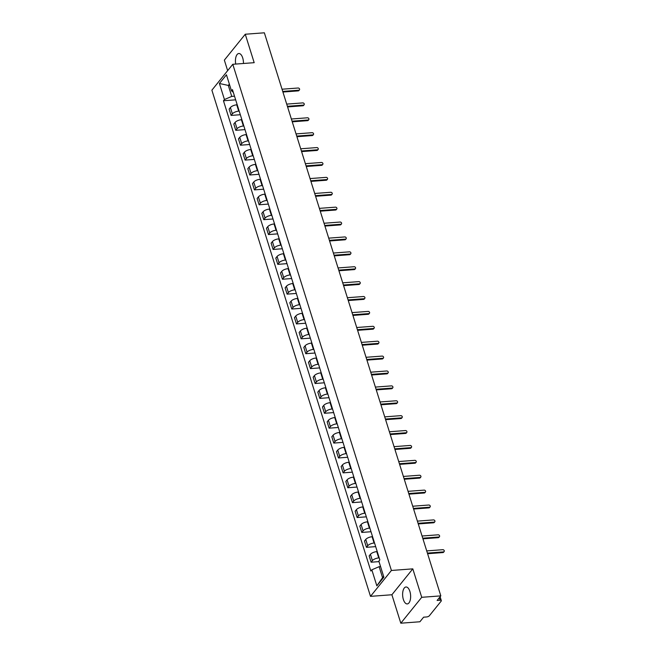 <?xml version="1.0" encoding="UTF-8"?>
<svg xmlns="http://www.w3.org/2000/svg" width="656" height="656" viewBox="0 0 656 656"><rect width="100%" height="100%" fill="white"/><g stroke="black" fill="none" stroke-linecap="round" stroke-linejoin="round"><path stroke-width="0.98" d="M409.893 591.417A8.487 3.969 -94.3 0 0 405.998 586.989A8.487 3.969 -94.3 0 0 403.366 599.494A8.487 3.969 -94.3 0 0 407.269 603.922A8.487 3.969 -94.3 0 0 409.893 591.417M243.45 63.484A8.487 3.969 -94.3 0 0 242.712 57.933A8.487 3.969 -94.3 0 0 238.809 53.513A8.487 3.969 -94.3 0 0 235.709 64.067M400.808 623.2L421.726 597.304L440.816 595.878L264.36 32.8L245.262 34.235L254.184 62.681L232.79 64.288L211.88 90.175L370.501 596.353L391.894 594.754L400.808 623.2L419.906 621.765L423.604 617.181L426.58 616.96A2.173 0.861 162.6 0 0 429.336 615.779L441.168 601.126A2.173 0.861 162.6 0 0 441.324 600.617A2.173 0.861 162.6 0 0 440.086 600.232L439.307 597.747M245.262 34.235L224.352 60.122L227.648 70.643M421.726 597.304L412.804 568.859L391.411 570.466L232.79 64.288M440.816 595.878L437.109 600.461L440.086 600.232M237.21 104.788L236.742 104.821A5.01 1.976 162.6 0 0 230.404 107.535L229.124 109.117L231.101 115.415L232.38 113.841A5.01 1.976 -17.4 0 1 238.718 111.126L239.186 111.094M240.326 114.726L231.101 115.415M241.875 119.679L241.408 119.72A5.01 1.976 162.6 0 0 235.069 122.434L233.798 124.009L235.766 130.314L237.046 128.732A5.01 1.976 -17.4 0 1 243.384 126.018L243.852 125.985M244.991 129.617L235.766 130.314M246.541 134.578L246.074 134.611A5.01 1.976 162.6 0 0 239.735 137.325L238.464 138.9L240.44 145.206L241.711 143.623A5.01 1.976 -17.4 0 1 248.05 140.909L248.517 140.876M249.657 144.509L240.44 145.206M251.207 149.47L250.74 149.502A5.01 1.976 162.6 0 0 244.401 152.217L243.13 153.799L245.106 160.097L246.377 158.514A5.01 1.976 -17.4 0 1 252.716 155.808L253.183 155.767M254.323 159.408L245.106 160.097M255.881 164.361L255.405 164.394A5.01 1.976 162.6 0 0 249.075 167.108L247.796 168.69L249.772 174.988L251.043 173.414A5.01 1.976 -17.4 0 1 257.382 170.699L257.849 170.667M258.989 174.299L249.772 174.988M260.547 179.252L260.079 179.293A5.01 1.976 162.6 0 0 253.741 182.007L252.462 183.582L254.438 189.887L255.717 188.305A5.01 1.976 -17.4 0 1 262.047 185.591L262.523 185.558M263.655 189.19L254.438 189.887M265.213 194.151L264.745 194.184A5.01 1.976 162.6 0 0 258.407 196.898L257.127 198.473L259.104 204.779L260.383 203.196A5.01 1.976 -17.4 0 1 266.721 200.482L267.189 200.449M268.329 204.082L259.104 204.779M269.878 209.043L269.411 209.075A5.01 1.976 162.6 0 0 263.072 211.79L261.801 213.372L263.769 219.67L265.049 218.087A5.01 1.976 -17.4 0 1 271.387 215.381L271.855 215.34M272.994 218.981L263.769 219.67M274.544 223.934L274.077 223.967A5.01 1.976 162.6 0 0 267.738 226.681L266.467 228.263L268.443 234.561L269.714 232.987A5.01 1.976 -17.4 0 1 276.053 230.272L276.52 230.24M277.66 233.872L268.443 234.561M279.21 238.825L278.743 238.866A5.01 1.976 162.6 0 0 272.412 241.58L271.133 243.155L273.109 249.46L274.38 247.878A5.01 1.976 -17.4 0 1 280.719 245.164L281.186 245.131M282.326 248.763L273.109 249.46M283.884 253.724L283.408 253.757A5.01 1.976 162.6 0 0 277.078 256.471L275.799 258.046L277.775 264.352L279.054 262.769A5.01 1.976 -17.4 0 1 285.385 260.055L285.852 260.022M286.992 263.655L277.775 264.352M288.55 268.616L288.082 268.648A5.01 1.976 162.6 0 0 281.744 271.363L280.465 272.945L282.441 279.243L283.72 277.66A5.01 1.976 -17.4 0 1 290.05 274.954L290.526 274.913M291.666 278.554L282.441 279.243M293.216 283.507L292.748 283.54A5.01 1.976 162.6 0 0 286.41 286.254L285.13 287.836L287.107 294.134L288.386 292.56A5.01 1.976 -17.4 0 1 294.724 289.845L295.192 289.804M296.332 293.445L287.107 294.134M297.881 298.398L297.414 298.439A5.01 1.976 162.6 0 0 291.075 301.145L289.804 302.728L291.772 309.025L293.052 307.451A5.01 1.976 -17.4 0 1 299.39 304.737L299.858 304.704M300.997 308.336L291.772 309.025M302.547 313.297L302.08 313.33A5.01 1.976 162.6 0 0 295.741 316.044L294.47 317.619L296.446 323.925L297.717 322.342A5.01 1.976 -17.4 0 1 304.056 319.628L304.523 319.595M305.663 323.228L296.446 323.925M307.213 328.189L306.746 328.221A5.01 1.976 162.6 0 0 300.415 330.936L299.136 332.518L301.112 338.816L302.383 337.233A5.01 1.976 -17.4 0 1 308.722 334.519L309.189 334.486M310.329 338.127L301.112 338.816M311.887 343.08L311.42 343.113A5.01 1.976 162.6 0 0 305.081 345.827L303.802 347.409L305.778 353.707L307.057 352.133A5.01 1.976 -17.4 0 1 313.388 349.418L313.855 349.377M314.995 353.018L305.778 353.707M316.553 357.971L316.085 358.012A5.01 1.976 162.6 0 0 309.747 360.718L308.468 362.301L310.444 368.598L311.723 367.024A5.01 1.976 -17.4 0 1 318.062 364.31L318.529 364.277M319.669 367.909L310.444 368.598M321.219 372.87L320.751 372.903A5.01 1.976 162.6 0 0 314.413 375.617L313.142 377.192L315.11 383.498L316.389 381.915A5.01 1.976 -17.4 0 1 322.727 379.201L323.195 379.168M324.335 382.801L315.11 383.498M325.884 387.762L325.417 387.794A5.01 1.976 162.6 0 0 319.078 390.509L317.807 392.091L319.784 398.389L321.055 396.806A5.01 1.976 -17.4 0 1 327.393 394.092L327.861 394.059M329 397.7L319.784 398.389M330.55 402.653L330.083 402.686A5.01 1.976 162.6 0 0 323.744 405.4L322.473 406.982L324.449 413.28L325.72 411.706A5.01 1.976 -17.4 0 1 332.059 408.991L332.526 408.95M333.666 412.591L324.449 413.28M335.224 417.544L334.749 417.585A5.01 1.976 162.6 0 0 328.418 420.291L327.139 421.874L329.115 428.171L330.386 426.597A5.01 1.976 -17.4 0 1 336.725 423.883L337.192 423.85M338.332 427.482L329.115 428.171M339.89 432.435L339.423 432.476A5.01 1.976 162.6 0 0 333.084 435.19L331.805 436.765L333.781 443.071L335.06 441.488A5.01 1.976 -17.4 0 1 341.391 438.774L341.858 438.741M342.998 442.374L333.781 443.071M344.556 447.335L344.088 447.367A5.01 1.976 162.6 0 0 337.75 450.082L336.471 451.656L338.447 457.962L339.726 456.379A5.01 1.976 -17.4 0 1 346.065 453.665L346.532 453.632M347.672 457.273L338.447 457.962M349.222 462.226L348.754 462.259A5.01 1.976 162.6 0 0 342.416 464.973L341.145 466.555L343.113 472.853L344.392 471.27A5.01 1.976 -17.4 0 1 350.73 468.564L351.198 468.523M352.338 472.164L343.113 472.853M353.887 477.117L353.42 477.15A5.01 1.976 162.6 0 0 347.081 479.864L345.81 481.447L347.787 487.744L349.058 486.17A5.01 1.976 -17.4 0 1 355.396 483.456L355.864 483.423M357.003 487.055L347.787 487.744M358.553 492.008L358.086 492.049A5.01 1.976 162.6 0 0 351.747 494.763L350.476 496.338L352.452 502.644L353.723 501.061A5.01 1.976 -17.4 0 1 360.062 498.347L360.529 498.314M361.669 501.947L352.452 502.644M363.227 506.908L362.752 506.94A5.01 1.976 162.6 0 0 356.421 509.655L355.142 511.229L357.118 517.535L358.389 515.952A5.01 1.976 -17.4 0 1 364.728 513.238L365.195 513.205M366.335 516.838L357.118 517.535M367.893 521.799L367.426 521.832A5.01 1.976 162.6 0 0 361.087 524.546L359.808 526.128L361.784 532.426L363.063 530.843A5.01 1.976 -17.4 0 1 369.394 528.137L369.869 528.096M371.001 531.737L361.784 532.426M372.559 536.69L372.091 536.723A5.01 1.976 162.6 0 0 365.753 539.437L364.474 541.02L366.45 547.317L367.729 545.743A5.01 1.976 -17.4 0 1 374.068 543.029L374.535 542.996M375.675 546.628L366.45 547.317M377.225 551.581L376.757 551.622A5.01 1.976 162.6 0 0 370.419 554.336L369.148 555.911L371.116 562.217L372.395 560.634A5.01 1.976 -17.4 0 1 378.733 557.92L379.201 557.887M379.004 561.618L371.116 562.217M229.739 85.321L228.304 85.428L231.748 96.407L234.512 96.194M231.748 96.407L224.442 99.532L219.416 83.492L226.443 74.792L231.47 90.831L233.306 92.348M380.562 566.579L379.119 566.686L382.563 577.665L376.847 585.849L383.875 577.149L378.848 561.11L379.832 559.896L232.454 89.618L231.47 90.831M376.847 585.849L371.821 569.81L379.119 566.686M224.442 99.532L223.458 100.745L370.837 571.032L371.821 569.81M370.501 596.353L391.411 570.466M391.894 594.754L412.804 568.859M382.563 577.665L383.621 576.353M229.362 84.116L228.304 85.428L219.416 83.492M235.652 99.835L223.458 100.745M282.728 91.414L298.808 90.208A1.255 0.992 38.9 0 0 299.439 89.897L298.898 90.569A1.255 0.992 -141.1 0 1 298.267 90.881L282.916 92.029M299.439 89.897A1.255 0.992 38.9 0 0 298.119 88.011L282.039 89.216M287.394 106.305L303.474 105.099A1.255 0.992 38.9 0 0 304.105 104.788L303.564 105.46A1.255 0.992 -141.1 0 1 302.933 105.772L287.582 106.92M304.105 104.788A1.255 0.992 38.9 0 0 302.785 102.902L286.705 104.107M292.059 121.196L308.148 119.991A1.255 0.992 38.9 0 0 308.771 119.679L308.23 120.351A1.255 0.992 -141.1 0 1 307.598 120.663L292.256 121.819M308.771 119.679A1.255 0.992 38.9 0 0 307.459 117.793L291.371 119.007M296.725 136.095L312.814 134.882A1.255 0.992 38.9 0 0 313.437 134.57L312.896 135.243A1.255 0.992 -141.1 0 1 312.264 135.554L296.922 136.71M313.437 134.57A1.255 0.992 38.9 0 0 312.125 132.692L296.036 133.898M301.391 150.987L317.479 149.781A1.255 0.992 38.9 0 0 318.111 149.47L317.561 150.142A1.255 0.992 -141.1 0 1 316.938 150.454L301.588 151.602M318.111 149.47A1.255 0.992 38.9 0 0 316.791 147.584L300.702 148.789M306.057 165.878L322.145 164.672A1.255 0.992 38.9 0 0 322.777 164.361L322.235 165.033A1.255 0.992 -141.1 0 1 321.604 165.345L306.254 166.493M322.777 164.361A1.255 0.992 38.9 0 0 321.456 162.475L305.376 163.68M310.731 180.769L326.811 179.564A1.255 0.992 38.9 0 0 327.442 179.252L326.901 179.924A1.255 0.992 -141.1 0 1 326.27 180.236L310.919 181.392M327.442 179.252A1.255 0.992 38.9 0 0 326.122 177.366L310.042 178.571M315.397 195.66L331.477 194.455A1.255 0.992 38.9 0 0 332.108 194.143L331.567 194.816A1.255 0.992 -141.1 0 1 330.936 195.127L315.585 196.283M332.108 194.143A1.255 0.992 38.9 0 0 330.788 192.265L314.708 193.471M320.062 210.56L336.151 209.354A1.255 0.992 38.9 0 0 336.774 209.043L336.233 209.715A1.255 0.992 -141.1 0 1 335.601 210.027L320.259 211.175M336.774 209.043A1.255 0.992 38.9 0 0 335.462 207.157L319.374 208.362M324.728 225.451L340.817 224.245A1.255 0.992 38.9 0 0 341.448 223.934L340.899 224.606A1.255 0.992 -141.1 0 1 340.267 224.918L324.925 226.066M341.448 223.934A1.255 0.992 38.9 0 0 340.128 222.048L324.039 223.253M329.394 240.342L345.482 239.137A1.255 0.992 38.9 0 0 346.114 238.825L345.564 239.497A1.255 0.992 -141.1 0 1 344.941 239.809L329.591 240.965M346.114 238.825A1.255 0.992 38.9 0 0 344.794 236.939L328.705 238.144M334.068 255.233L350.148 254.028A1.255 0.992 38.9 0 0 350.78 253.716L350.238 254.389A1.255 0.992 -141.1 0 1 349.607 254.7L334.257 255.856M350.78 253.716A1.255 0.992 38.9 0 0 349.459 251.83L333.379 253.044M338.734 270.133L354.814 268.927A1.255 0.992 38.9 0 0 355.445 268.616L354.904 269.288A1.255 0.992 -141.1 0 1 354.273 269.6L338.922 270.748M355.445 268.616A1.255 0.992 38.9 0 0 354.125 266.73L338.045 267.935M343.4 285.024L359.48 283.818A1.255 0.992 38.9 0 0 360.111 283.507L359.57 284.179A1.255 0.992 -141.1 0 1 358.939 284.491L343.588 285.639M360.111 283.507A1.255 0.992 38.9 0 0 358.799 281.621L342.711 282.826M348.065 299.915L364.154 298.71A1.255 0.992 38.9 0 0 364.777 298.398L364.236 299.07A1.255 0.992 -141.1 0 1 363.604 299.382L348.262 300.538M364.777 298.398A1.255 0.992 38.9 0 0 363.465 296.512L347.377 297.717M352.731 314.806L368.82 313.601A1.255 0.992 38.9 0 0 369.451 313.289L368.902 313.962A1.255 0.992 -141.1 0 1 368.27 314.273L352.928 315.429M369.451 313.289A1.255 0.992 38.9 0 0 368.131 311.403L352.042 312.617M357.397 329.706L373.485 328.492A1.255 0.992 38.9 0 0 374.117 328.18L373.567 328.861A1.255 0.992 -141.1 0 1 372.944 329.173L357.594 330.321M374.117 328.18A1.255 0.992 38.9 0 0 372.797 326.303L356.708 327.508M362.071 344.597L378.151 343.391A1.255 0.992 38.9 0 0 378.783 343.08L378.241 343.752A1.255 0.992 -141.1 0 1 377.61 344.064L362.26 345.212M378.783 343.08A1.255 0.992 38.9 0 0 377.462 341.194L361.382 342.399M366.737 359.488L382.817 358.283A1.255 0.992 38.9 0 0 383.448 357.971L382.907 358.643A1.255 0.992 -141.1 0 1 382.276 358.955L366.925 360.103M383.448 357.971A1.255 0.992 38.9 0 0 382.128 356.085L366.048 357.29M371.403 374.379L387.483 373.174A1.255 0.992 38.9 0 0 388.114 372.862L387.573 373.535A1.255 0.992 -141.1 0 1 386.942 373.846L371.599 375.002M388.114 372.862A1.255 0.992 38.9 0 0 386.802 370.976L370.714 372.19M376.068 389.279L392.157 388.065A1.255 0.992 38.9 0 0 392.78 387.753L392.239 388.434A1.255 0.992 -141.1 0 1 391.607 388.746L376.265 389.894M392.78 387.753A1.255 0.992 38.9 0 0 391.468 385.876L375.38 387.081M380.734 404.17L396.823 402.964A1.255 0.992 38.9 0 0 397.454 402.653L396.905 403.325A1.255 0.992 -141.1 0 1 396.281 403.637L380.931 404.785M397.454 402.653A1.255 0.992 38.9 0 0 396.134 400.767L380.045 401.972M385.4 419.061L401.488 417.856A1.255 0.992 38.9 0 0 402.12 417.544L401.57 418.216A1.255 0.992 -141.1 0 1 400.947 418.528L385.597 419.676M402.12 417.544A1.255 0.992 38.9 0 0 400.8 415.658L384.719 416.863M390.074 433.952L406.154 432.747A1.255 0.992 38.9 0 0 406.786 432.435L406.244 433.108A1.255 0.992 -141.1 0 1 405.613 433.419L390.263 434.575M406.786 432.435A1.255 0.992 38.9 0 0 405.465 430.549L389.385 431.763M394.74 448.852L410.82 447.638A1.255 0.992 38.9 0 0 411.451 447.326L410.91 447.999A1.255 0.992 -141.1 0 1 410.279 448.31L394.928 449.467M411.451 447.326A1.255 0.992 38.9 0 0 410.131 445.449L394.051 446.654M399.406 463.743L415.494 462.537A1.255 0.992 38.9 0 0 416.117 462.226L415.576 462.898A1.255 0.992 -141.1 0 1 414.945 463.21L399.602 464.358M416.117 462.226A1.255 0.992 38.9 0 0 414.805 460.34L398.717 461.545M404.071 478.634L420.16 477.429A1.255 0.992 38.9 0 0 420.783 477.117L420.242 477.789A1.255 0.992 -141.1 0 1 419.61 478.101L404.268 479.249M420.783 477.117A1.255 0.992 38.9 0 0 419.471 475.231L403.383 476.436M408.737 493.525L424.826 492.32A1.255 0.992 38.9 0 0 425.457 492.008L424.908 492.681A1.255 0.992 -141.1 0 1 424.284 492.992L408.934 494.148M425.457 492.008A1.255 0.992 38.9 0 0 424.137 490.122L408.048 491.328M413.403 508.425L429.491 507.211A1.255 0.992 38.9 0 0 430.123 506.899L429.582 507.572A1.255 0.992 -141.1 0 1 428.95 507.883L413.6 509.04M430.123 506.899A1.255 0.992 38.9 0 0 428.803 505.022L412.722 506.227M418.077 523.316L434.157 522.11A1.255 0.992 38.9 0 0 434.789 521.799L434.247 522.471A1.255 0.992 -141.1 0 1 433.616 522.783L418.266 523.931M434.789 521.799A1.255 0.992 38.9 0 0 433.468 519.913L417.388 521.118M422.743 538.207L438.823 537.002A1.255 0.992 38.9 0 0 439.454 536.69L438.913 537.362A1.255 0.992 -141.1 0 1 438.282 537.674L422.931 538.822M439.454 536.69A1.255 0.992 38.9 0 0 438.134 534.804L422.054 536.009M427.409 553.098L443.497 551.893A1.255 0.992 38.9 0 0 444.12 551.581L443.579 552.254A1.255 0.992 -141.1 0 1 442.948 552.565L427.605 553.721M444.12 551.581A1.255 0.992 38.9 0 0 442.808 549.695L426.72 550.901M378.733 557.92L376.757 551.622M374.068 543.029L372.091 536.723M369.394 528.137L367.426 521.832M364.728 513.238L362.752 506.94M360.062 498.347L358.086 492.049M355.396 483.456L353.42 477.15M350.73 468.564L348.754 462.259M346.065 453.665L344.088 447.367M341.391 438.774L339.423 432.476M336.725 423.883L334.749 417.585M332.059 408.991L330.083 402.686M327.393 394.092L325.417 387.794M322.727 379.201L320.751 372.903M318.062 364.31L316.085 358.012M313.388 349.418L311.42 343.113M308.722 334.519L306.746 328.221M304.056 319.628L302.08 313.33M299.39 304.737L297.414 298.439M294.724 289.845L292.748 283.54M290.05 274.954L288.082 268.648M285.385 260.055L283.408 253.757M280.719 245.164L278.743 238.866M276.053 230.272L274.077 223.967M271.387 215.381L269.411 209.075M266.721 200.482L264.745 194.184M262.047 185.591L260.079 179.293M257.382 170.699L255.405 164.394M252.716 155.808L250.74 149.502M248.05 140.909L246.074 134.611M243.384 126.018L241.408 119.72M238.718 111.126L236.742 104.821M367.729 545.743L365.753 539.437M363.063 530.843L361.087 524.546M358.389 515.952L356.421 509.655M353.723 501.061L351.747 494.763M349.058 486.17L347.081 479.864M344.392 471.27L342.416 464.973M339.726 456.379L337.75 450.082M335.06 441.488L333.084 435.19M330.386 426.597L328.418 420.291M325.72 411.706L323.744 405.4M321.055 396.806L319.078 390.509M316.389 381.915L314.413 375.617M311.723 367.024L309.747 360.718M307.057 352.133L305.081 345.827M302.383 337.233L300.415 330.936M297.717 322.342L295.741 316.044M293.052 307.451L291.075 301.145M288.386 292.56L286.41 286.254M283.72 277.66L281.744 271.363M279.054 262.769L277.078 256.471M274.38 247.878L272.412 241.58M269.714 232.987L267.738 226.681M265.049 218.087L263.072 211.79M260.383 203.196L258.407 196.898M255.717 188.305L253.741 182.007M251.043 173.414L249.075 167.108M246.377 158.514L244.401 152.217M241.711 143.623L239.735 137.325M237.046 128.732L235.069 122.434M232.38 113.841L230.404 107.535M372.395 560.634L370.419 554.336M298.808 90.208L298.267 90.881M303.474 105.099L302.933 105.772M308.148 119.991L307.598 120.663M312.814 134.882L312.264 135.554M317.479 149.781L316.938 150.454M322.145 164.672L321.604 165.345M326.811 179.564L326.27 180.236M331.477 194.455L330.936 195.127M336.151 209.354L335.601 210.027M340.817 224.245L340.267 224.918M345.482 239.137L344.941 239.809M350.148 254.028L349.607 254.7M354.814 268.927L354.273 269.6M359.48 283.818L358.939 284.491M364.154 298.71L363.604 299.382M368.82 313.601L368.27 314.273M373.485 328.492L372.944 329.173M378.151 343.391L377.61 344.064M382.817 358.283L382.276 358.955M387.483 373.174L386.942 373.846M392.157 388.065L391.607 388.746M396.823 402.964L396.281 403.637M401.488 417.856L400.947 418.528M406.154 432.747L405.613 433.419M410.82 447.638L410.279 448.31M415.494 462.537L414.945 463.21M420.16 477.429L419.61 478.101M424.826 492.32L424.284 492.992M429.491 507.211L428.95 507.883M434.157 522.11L433.616 522.783M438.823 537.002L438.282 537.674M443.497 551.893L442.948 552.565M440.11 596.747L441.324 600.617"/></g></svg>
